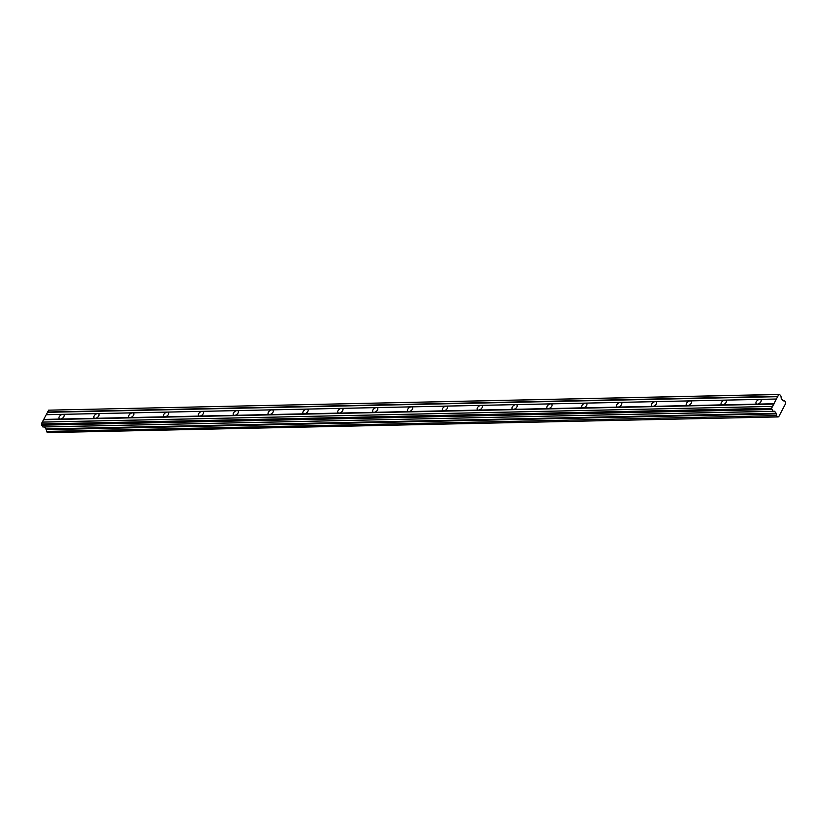 <?xml version="1.0" encoding="UTF-8"?>
<svg xmlns="http://www.w3.org/2000/svg" width="827" height="827" viewBox="0 0 827 827"><rect width="100%" height="100%" fill="white"/><g stroke="black" fill="none" stroke-linecap="round" stroke-linejoin="round"><path stroke-width="1.24" d="M46.426 431.436L776.574 415.609L46.426 431.436L47.397 432.614L777.525 416.932L47.346 432.583M43.738 419.423L46.209 414.709L62.8 414.348A3.06 1.768 -38.6 0 0 59.761 416.002A3.06 1.768 -38.6 0 0 59.182 418.617A3.06 1.768 -38.6 0 0 60.33 419.062L43.738 419.423L41.35 423.962L42.942 426.99L773.1 411.329L42.839 426.939M783.055 400.733L781.277 398.614L780.967 396.133L779.572 394.386L778.765 394.5L771.529 408.3L773.018 411.277M773.907 403.762L757.315 404.114A3.06 1.768 141.4 0 1 756.167 403.669A3.06 1.768 141.4 0 1 756.746 401.054A3.06 1.768 141.4 0 1 759.786 399.4L776.388 399.048M722.467 404.858A3.06 1.768 141.4 0 1 721.309 404.413A3.06 1.768 141.4 0 1 721.899 401.798A3.06 1.768 141.4 0 1 724.938 400.144L62.8 414.348A3.06 1.768 141.4 0 1 63.958 414.803A3.06 1.768 141.4 0 1 63.379 417.408A3.06 1.768 141.4 0 1 60.33 419.062L95.177 418.317A3.06 1.768 141.4 0 1 94.03 417.862A3.06 1.768 141.4 0 1 94.609 415.257A3.06 1.768 141.4 0 1 97.658 413.603A3.06 1.768 141.4 0 1 98.806 414.048A3.06 1.768 141.4 0 1 98.227 416.663A3.06 1.768 141.4 0 1 95.177 418.317L130.025 417.563A3.06 1.768 141.4 0 1 128.878 417.118A3.06 1.768 141.4 0 1 129.457 414.513A3.06 1.768 141.4 0 1 132.506 412.859A3.06 1.768 141.4 0 1 133.654 413.304A3.06 1.768 141.4 0 1 133.075 415.919A3.06 1.768 141.4 0 1 130.025 417.563L164.883 416.818A3.06 1.768 141.4 0 1 163.725 416.374A3.06 1.768 141.4 0 1 164.304 413.758A3.06 1.768 141.4 0 1 167.354 412.104A3.06 1.768 141.4 0 1 168.501 412.559A3.06 1.768 141.4 0 1 167.922 415.164A3.06 1.768 141.4 0 1 164.883 416.818L199.731 416.074A3.06 1.768 141.4 0 1 198.573 415.63A3.06 1.768 141.4 0 1 199.152 413.014A3.06 1.768 141.4 0 1 202.201 411.36A3.06 1.768 141.4 0 1 203.349 411.805A3.06 1.768 141.4 0 1 202.77 414.42A3.06 1.768 141.4 0 1 199.731 416.074L234.579 415.33A3.06 1.768 141.4 0 1 233.421 414.875A3.06 1.768 141.4 0 1 234.01 412.27A3.06 1.768 141.4 0 1 237.049 410.616A3.06 1.768 141.4 0 1 238.207 411.06A3.06 1.768 141.4 0 1 237.618 413.676A3.06 1.768 141.4 0 1 234.579 415.33L269.426 414.575A3.06 1.768 141.4 0 1 268.279 414.131A3.06 1.768 141.4 0 1 268.858 411.515A3.06 1.768 141.4 0 1 271.897 409.861A3.06 1.768 141.4 0 1 273.055 410.316A3.06 1.768 141.4 0 1 272.476 412.921A3.06 1.768 141.4 0 1 269.426 414.575L304.274 413.831A3.06 1.768 141.4 0 1 303.127 413.386A3.06 1.768 141.4 0 1 303.705 410.771A3.06 1.768 141.4 0 1 306.745 409.117A3.06 1.768 141.4 0 1 307.902 409.561A3.06 1.768 141.4 0 1 307.324 412.177A3.06 1.768 141.4 0 1 304.274 413.831L339.122 413.087A3.06 1.768 141.4 0 1 337.974 412.632A3.06 1.768 141.4 0 1 338.553 410.027A3.06 1.768 141.4 0 1 341.603 408.373A3.06 1.768 141.4 0 1 342.75 408.817A3.06 1.768 141.4 0 1 342.171 411.433A3.06 1.768 141.4 0 1 339.122 413.087L373.969 412.332A3.06 1.768 141.4 0 1 372.822 411.887A3.06 1.768 141.4 0 1 373.401 409.272A3.06 1.768 141.4 0 1 376.45 407.618A3.06 1.768 141.4 0 1 377.598 408.073A3.06 1.768 141.4 0 1 377.019 410.678A3.06 1.768 141.4 0 1 373.969 412.332L408.827 411.588A3.06 1.768 141.4 0 1 407.67 411.143A3.06 1.768 141.4 0 1 408.249 408.528A3.06 1.768 141.4 0 1 411.298 406.874A3.06 1.768 141.4 0 1 412.446 407.329A3.06 1.768 141.4 0 1 411.867 409.934A3.06 1.768 141.4 0 1 408.827 411.588L443.675 410.843A3.06 1.768 141.4 0 1 442.517 410.388A3.06 1.768 141.4 0 1 443.096 407.783A3.06 1.768 141.4 0 1 446.146 406.129A3.06 1.768 141.4 0 1 447.293 406.574A3.06 1.768 141.4 0 1 446.714 409.189A3.06 1.768 141.4 0 1 443.675 410.843L478.523 410.089A3.06 1.768 141.4 0 1 477.365 409.644A3.06 1.768 141.4 0 1 477.954 407.029A3.06 1.768 141.4 0 1 480.994 405.385A3.06 1.768 141.4 0 1 482.151 405.83A3.06 1.768 141.4 0 1 481.562 408.445A3.06 1.768 141.4 0 1 478.523 410.089L513.371 409.344A3.06 1.768 141.4 0 1 512.223 408.9A3.06 1.768 141.4 0 1 512.802 406.284A3.06 1.768 141.4 0 1 515.841 404.63A3.06 1.768 141.4 0 1 516.999 405.085A3.06 1.768 141.4 0 1 516.42 407.69A3.06 1.768 141.4 0 1 513.371 409.344L548.218 408.6A3.06 1.768 141.4 0 1 547.071 408.145A3.06 1.768 141.4 0 1 547.65 405.54A3.06 1.768 141.4 0 1 550.689 403.886A3.06 1.768 141.4 0 1 551.847 404.331A3.06 1.768 141.4 0 1 551.268 406.946A3.06 1.768 141.4 0 1 548.218 408.6L583.066 407.845A3.06 1.768 141.4 0 1 581.919 407.401A3.06 1.768 141.4 0 1 582.497 404.796A3.06 1.768 141.4 0 1 585.547 403.142A3.06 1.768 141.4 0 1 586.694 403.586A3.06 1.768 141.4 0 1 586.116 406.202A3.06 1.768 141.4 0 1 583.066 407.845L617.914 407.101A3.06 1.768 141.4 0 1 616.766 406.657A3.06 1.768 141.4 0 1 617.345 404.041A3.06 1.768 141.4 0 1 620.395 402.387A3.06 1.768 141.4 0 1 621.542 402.842A3.06 1.768 141.4 0 1 620.963 405.447A3.06 1.768 141.4 0 1 617.914 407.101L652.772 406.357A3.06 1.768 141.4 0 1 651.614 405.912A3.06 1.768 141.4 0 1 652.193 403.297A3.06 1.768 141.4 0 1 655.242 401.643A3.06 1.768 141.4 0 1 656.39 402.087A3.06 1.768 141.4 0 1 655.811 404.703A3.06 1.768 141.4 0 1 652.772 406.357L687.619 405.612A3.06 1.768 141.4 0 1 686.462 405.158A3.06 1.768 141.4 0 1 687.051 402.553A3.06 1.768 141.4 0 1 690.09 400.899A3.06 1.768 141.4 0 1 691.248 401.343A3.06 1.768 141.4 0 1 690.659 403.958A3.06 1.768 141.4 0 1 687.619 405.612L757.315 404.114A3.06 1.768 -38.6 0 0 760.364 402.46A3.06 1.768 -38.6 0 0 760.943 399.844A3.06 1.768 -38.6 0 0 759.786 399.4L724.938 400.144A3.06 1.768 141.4 0 1 726.096 400.599A3.06 1.768 141.4 0 1 725.517 403.204A3.06 1.768 141.4 0 1 722.467 404.858M47.397 432.614L777.628 416.922A1.427 0.93 -91.2 0 1 778.683 416.808L785.64 403.566A1.427 0.93 -91.2 0 1 785.495 401.943L784.441 400.63A1.427 0.93 -91.2 0 1 783.386 400.733L783.097 400.733M42.932 426.99L774.651 411.236L776.398 413.862L46.26 429.647A1.427 0.93 -91.2 0 1 46.405 431.27M46.219 429.523L44.524 426.959M46.209 414.709L48.597 410.161L778.765 394.5M779.572 394.386L48.597 410.161M46.26 429.647L776.398 413.862M776.429 413.986A1.427 0.93 -91.2 0 1 776.574 415.609M776.605 415.774L777.576 416.953M776.264 413.262L46.095 428.924M41.443 425.192L771.612 409.53M41.35 423.962L771.529 408.3M42.322 422.111L772.501 406.45M772.697 406.419L42.518 422.08M43.759 419.723L773.938 404.062M776.584 399.017L46.405 414.678M47.646 412.322L777.825 396.66M777.793 396.35L47.625 412.011M782.911 400.661L784.441 400.63M776.367 413.552L46.198 429.213M778.683 416.808L777.711 416.829M773.617 411.257L774.651 411.236M777.68 416.87L778.765 416.839M782.88 400.63L784.492 400.599"/></g></svg>
